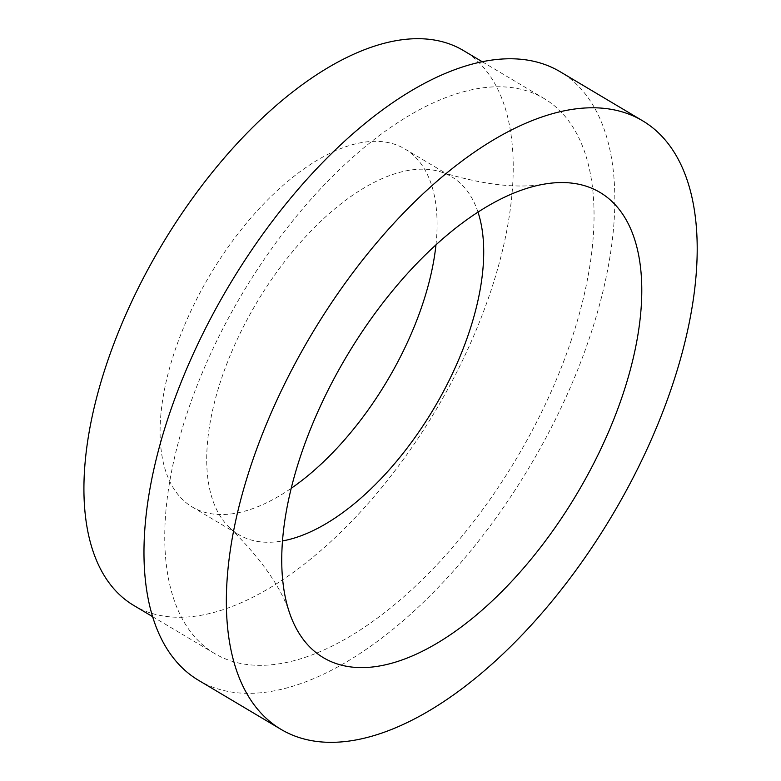 <?xml version="1.0" encoding="UTF-8"?>
<svg xmlns="http://www.w3.org/2000/svg" width="781" height="781" viewBox="0 0 781 781"><rect width="100%" height="100%" fill="white"/><g stroke="black" fill="none" stroke-linecap="round" stroke-linejoin="round"><path stroke-width="0.59" stroke-dasharray="3.9 2.93" d="M133.59 605.343A322.719 159.89 120.7 0 0 490.048 293.344A322.719 159.89 120.7 0 0 463.553 50.619M435.964 244.912A208.205 103.16 120.7 0 0 405.007 149.034A208.205 103.16 120.7 0 0 175.042 350.327A208.205 103.16 120.7 0 0 192.136 506.918A208.205 103.16 120.7 0 0 291.157 488.359M570.872 341.424A322.719 159.89 120.7 0 0 544.377 98.699A322.719 159.89 120.7 0 0 187.928 410.689A322.719 159.89 120.7 0 0 214.424 653.414A322.719 159.89 120.7 0 0 570.872 341.424M198.452 680.261A353.949 175.364 120.7 0 0 589.401 338.075A353.949 175.364 120.7 0 0 560.348 71.852M478.011 212.168A208.205 103.16 120.7 0 0 451.643 176.779A208.205 103.16 120.7 0 0 442.026 172.328A208.205 103.16 120.7 0 0 407.897 170.512A208.205 103.16 120.7 0 0 221.677 378.063A208.205 103.16 120.7 0 0 230.268 528.337A208.205 103.16 120.7 0 0 238.761 534.663A208.205 103.16 120.7 0 0 282.449 540.94M152.52 616.6L214.424 653.414M482.473 61.875L544.377 98.699M442.026 172.328C484.327 185.156 519.15 188.963 546.515 183.75M230.268 528.337C261.733 559.381 281.697 588.171 290.181 614.696M192.136 506.918L238.761 534.663M405.007 149.034L451.643 176.779"/><path stroke-width="1.17" d="M482.473 61.875L463.553 50.619A322.719 159.89 120.7 0 0 107.104 362.618A322.719 159.89 120.7 0 0 133.59 605.343L152.52 616.6M291.157 488.359A208.205 103.16 120.7 0 0 422.101 305.635A208.205 103.16 120.7 0 0 435.964 244.912M642.724 120.86L560.348 71.852A353.949 175.364 120.7 0 0 169.399 414.047A353.949 175.364 120.7 0 0 198.452 680.261L280.838 729.259A353.949 175.364 120.7 0 0 671.777 387.073A353.949 175.364 120.7 0 0 642.724 120.86A353.949 175.364 120.7 0 0 251.775 463.045A353.949 175.364 120.7 0 0 280.838 729.259M622.369 396.006A270.665 134.107 120.7 0 0 546.515 183.75A270.665 134.107 120.7 0 0 543.273 184.287A270.665 134.107 120.7 0 0 345.124 358.86A270.665 134.107 120.7 0 0 290.181 614.696A270.665 134.107 120.7 0 0 447.249 636.837A270.665 134.107 120.7 0 0 622.369 396.006M282.449 540.94A208.205 103.16 120.7 0 0 468.737 333.37A208.205 103.16 120.7 0 0 478.011 212.168"/></g></svg>
